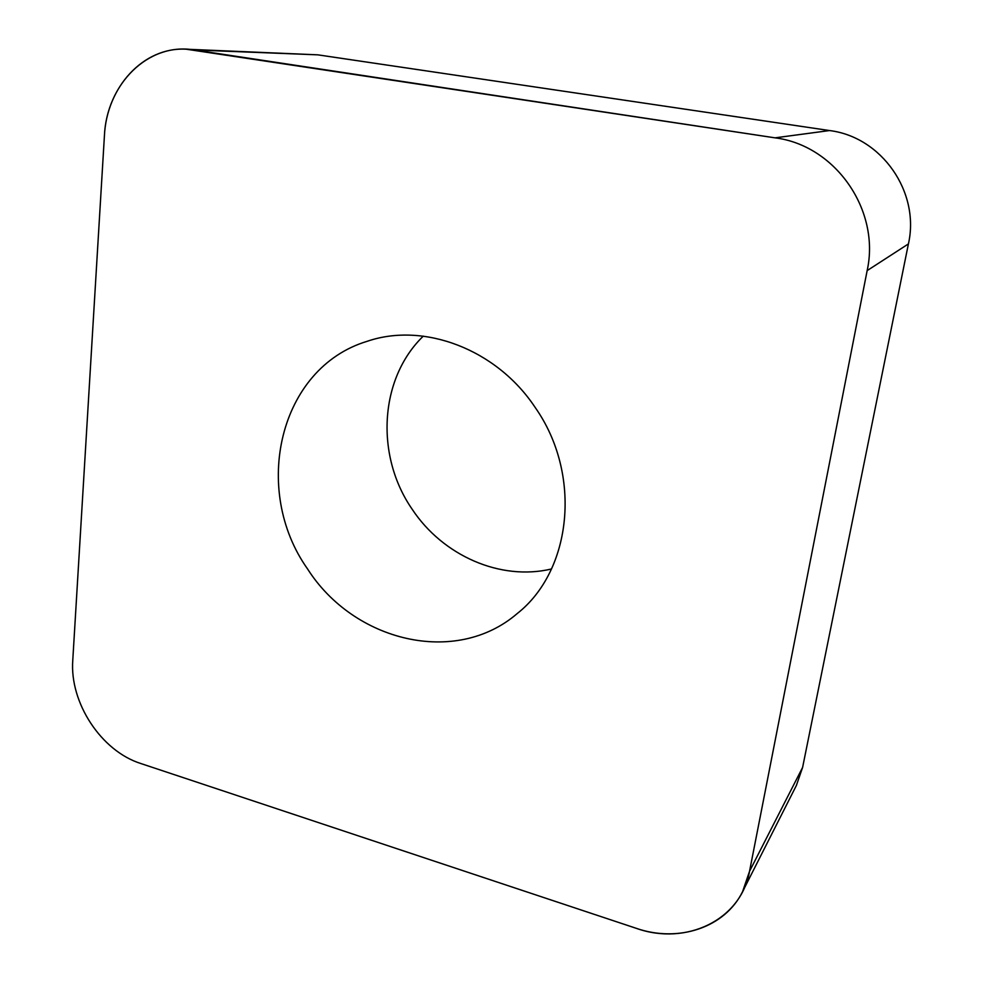 <?xml version="1.0" encoding="UTF-8"?>
<svg xmlns="http://www.w3.org/2000/svg" width="983" height="983" viewBox="0 0 983 983"><rect width="100%" height="100%" fill="white"/><g stroke="black" fill="none" stroke-linecap="round" stroke-linejoin="round"><path stroke-width="1.47" d="M867.153 270.608C880.571 210.165 835.317 145.324 775.034 137.841L186.192 49.199C143.199 46.742 106.508 87.413 104.407 135.949L72.779 660.158C69.51 702.747 101.224 751.086 140.852 763.533L636.296 928.333C678.221 942.906 724.84 927.841 742.595 891.618L749.538 871.294L867.153 270.608C880.571 210.165 835.317 145.324 775.034 137.841L194.106 49.949C148.273 42.097 106.483 84.169 104.407 135.949L72.779 660.158C69.51 702.747 101.224 751.086 140.852 763.533L636.296 928.333C686.011 946.088 740.949 920.199 749.538 871.294L867.153 270.608L908.415 243.919C920.223 192.078 881.64 136.907 829.529 130.555L775.034 137.841M307.593 568.997C251.329 489.804 278.902 367.888 367.2 341.298C423.575 321.896 496.39 349.002 535.071 407.306C582.268 474.261 572.008 570.558 517.169 613.601C455.498 666.634 353.757 641.506 307.593 568.997M423.28 336.137C379.045 378.934 375.297 456.075 412.172 509.243C442.719 555.518 500.261 581.174 551.5 568.973M186.192 49.199L317.816 54.839L829.529 130.555M742.595 891.618L796.365 785.491L802.607 767.416L749.538 871.294M908.415 243.919L802.607 767.416M317.816 54.839L194.106 49.949"/></g></svg>
